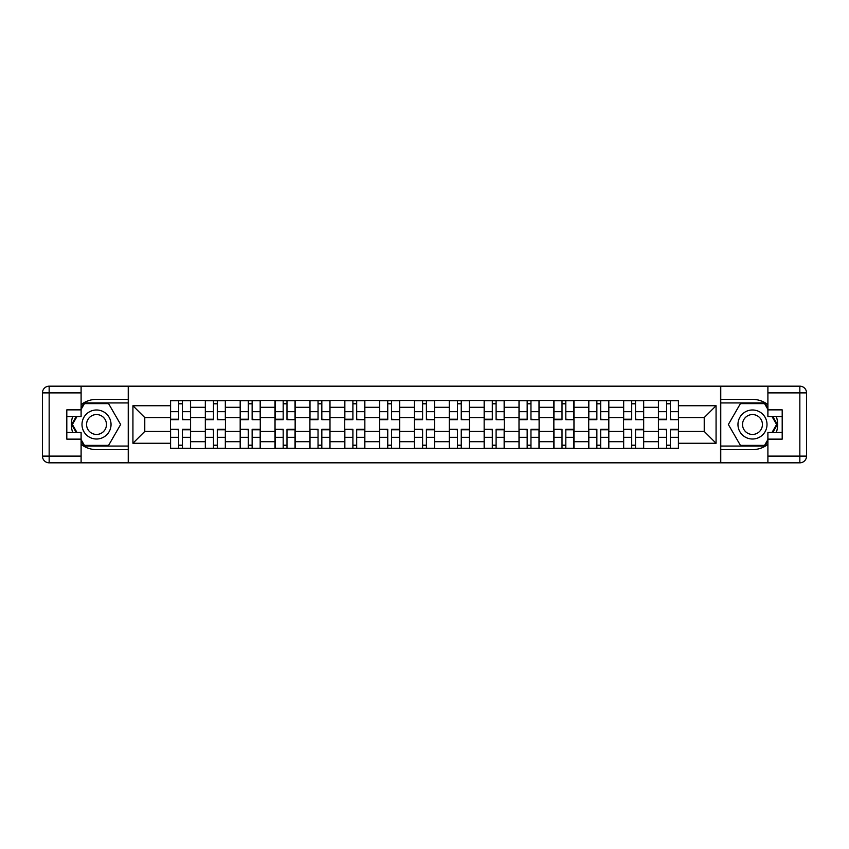 <?xml version="1.0" encoding="UTF-8"?>
<svg xmlns="http://www.w3.org/2000/svg" width="849" height="849" viewBox="0 0 849 849"><rect width="100%" height="100%" fill="white"/><g stroke="black" fill="none" stroke-linecap="round" stroke-linejoin="round"><path stroke-width="1.27" d="M81.101 444.356A25.13 25.13 0 0 0 96.521 449.63L128.241 449.63L128.241 462.822L720.759 462.822L720.759 449.63L752.479 449.63A25.13 25.13 0 0 0 767.899 444.356M767.899 404.644A25.13 25.13 0 0 0 752.479 399.37L720.759 399.37L720.759 386.178L128.241 386.178L128.241 399.37L96.521 399.37A25.13 25.13 0 0 0 81.101 404.644M205.32 448.516L205.32 407.297L190.579 407.297L190.579 448.516M190.579 407.297L190.579 400.484M205.32 407.297L205.32 400.484M225.431 400.484L225.431 448.516M240.182 448.516L240.182 400.484M260.282 400.484L260.282 448.516M275.034 448.516L275.034 400.484M295.144 400.484L295.144 448.516M309.885 448.516L309.885 400.484M329.996 400.484L329.996 448.516M344.736 448.516L344.736 400.484M364.847 400.484L364.847 448.516M379.588 448.516L379.588 400.484M399.699 400.484L399.699 448.516M414.45 448.516L414.45 400.484M434.55 400.484L434.55 448.516M449.301 448.516L449.301 400.484M469.412 400.484L469.412 448.516M484.153 448.516L484.153 400.484M504.264 400.484L504.264 448.516M519.004 448.516L519.004 400.484M539.115 400.484L539.115 448.516M553.856 448.516L553.856 400.484M573.966 400.484L573.966 448.516M588.718 448.516L588.718 400.484M608.818 400.484L608.818 448.516M623.569 448.516L623.569 400.484M643.68 400.484L643.68 448.516M658.421 448.516L658.421 400.484M658.421 431.43L643.68 431.43M623.569 431.43L608.818 431.43M588.718 431.43L573.966 431.43M553.856 431.43L539.115 431.43M519.004 431.43L504.264 431.43M484.153 431.43L469.412 431.43M449.301 431.43L434.55 431.43M414.45 431.43L399.699 431.43M379.588 431.43L364.847 431.43M344.736 431.43L329.996 431.43M309.885 431.43L295.144 431.43M275.034 431.43L260.282 431.43M240.182 431.43L225.431 431.43M205.32 431.43L190.579 431.43M658.421 417.57L643.68 417.57M623.569 417.57L608.818 417.57M588.718 417.57L573.966 417.57M553.856 417.57L539.115 417.57M519.004 417.57L504.264 417.57M484.153 417.57L469.412 417.57M449.301 417.57L434.55 417.57M414.45 417.57L399.699 417.57M379.588 417.57L364.847 417.57M344.736 417.57L329.996 417.57M309.885 417.57L295.144 417.57M275.034 417.57L260.282 417.57M240.182 417.57L225.431 417.57M205.32 417.57L190.579 417.57M144.776 431.43L170.469 431.43L170.469 417.57L144.776 417.57L144.776 431.43L132.932 443.263L132.932 405.737L170.469 405.737L170.469 417.57M678.531 417.57L678.531 431.43L704.224 431.43L704.224 417.57L678.531 417.57L678.531 400.484L170.469 400.484L170.469 405.737M678.531 405.737L716.068 405.737L716.068 443.263L678.531 443.263L678.531 431.43M170.469 431.43L170.469 448.516L678.531 448.516L678.531 443.263M170.469 443.263L132.932 443.263M720.536 462.822L720.536 386.178M128.464 462.822L128.464 386.178M182.418 445.163L178.63 445.163M178.63 403.837L182.418 403.837M217.28 445.163L213.481 445.163M213.481 403.837L217.28 403.837M252.132 445.163L248.333 445.163M248.333 403.837L252.132 403.837M286.983 445.163L283.184 445.163M283.184 403.837L286.983 403.837M321.835 445.163L318.035 445.163M318.035 403.837L321.835 403.837M356.697 445.163L352.897 445.163M352.897 403.837L356.697 403.837M391.548 445.163L387.749 445.163M387.749 403.837L391.548 403.837M426.4 445.163L422.6 445.163M422.6 403.837L426.4 403.837M461.251 445.163L457.452 445.163M457.452 403.837L461.251 403.837M496.103 445.163L492.303 445.163M492.303 403.837L496.103 403.837M530.965 445.163L527.165 445.163M527.165 403.837L530.965 403.837M565.816 445.163L562.017 445.163M562.017 403.837L565.816 403.837M600.668 445.163L596.868 445.163M596.868 403.837L600.668 403.837M635.519 445.163L631.72 445.163M631.72 403.837L635.519 403.837M670.37 445.163L666.582 445.163M666.582 403.837L670.37 403.837M132.932 405.737L144.776 417.57M704.224 431.43L716.068 443.263M704.224 417.57L716.068 405.737M182.418 419.226L190.463 419.693L182.418 419.693L182.418 400.707L190.463 400.707L185.995 400.707M190.463 419.226L190.463 400.707M178.63 403.615L182.418 403.615M185.666 400.707L170.585 400.707L170.585 419.693L178.63 419.693L178.63 400.707L175.382 400.707M178.63 429.774L170.585 429.307L178.63 429.307L178.63 448.293L170.585 448.293L175.053 448.293M170.585 429.774L170.585 448.293M182.418 445.385L178.63 445.385M175.382 448.293L190.463 448.293L190.463 429.307L182.418 429.307L182.418 448.293L185.666 448.293M217.28 419.226L225.325 419.693L217.28 419.693L217.28 400.707L225.325 400.707L220.857 400.707M225.325 419.226L225.325 400.707M213.481 403.615L217.28 403.615M220.517 400.707L205.437 400.707L205.437 419.693L213.481 419.693L213.481 400.707L210.244 400.707M252.132 419.226L260.176 419.693L252.132 419.693L252.132 400.707L260.176 400.707L255.708 400.707M260.176 419.226L260.176 400.707M248.333 403.615L252.132 403.615M255.369 400.707L240.288 400.707L240.288 419.693L248.333 419.693L248.333 400.707L245.096 400.707M72.664 416.572A25.13 25.13 0 0 0 72.664 432.428M128.241 386.178L81.101 386.178L81.101 416.572L66.806 416.572M128.241 462.822L49.157 462.822A6.707 6.707 0 0 1 42.45 456.115L42.45 392.885A6.707 6.707 0 0 1 49.157 386.178L81.101 386.178M128.241 449.63L128.241 399.37M66.806 432.428L81.101 432.428L81.101 462.822M81.101 409.865L66.806 409.865L66.806 439.135L81.101 439.135M128.241 402.935L84.072 402.935L81.101 408.082M81.101 440.918L84.072 446.065L128.241 446.065M76.198 416.572L71.624 424.5L76.198 432.428M776.336 432.428A25.13 25.13 0 0 0 776.336 416.572M720.759 462.822L767.899 462.822L767.899 432.428L782.194 432.428M720.759 386.178L799.843 386.178A6.707 6.707 0 0 1 806.55 392.885L806.55 456.115A6.707 6.707 0 0 1 799.843 462.822L767.899 462.822M720.759 399.37L720.759 449.63M782.194 416.572L767.899 416.572L767.899 386.178M767.899 439.135L782.194 439.135L782.194 409.865L767.899 409.865M720.759 446.065L764.928 446.065L767.899 440.918M767.899 408.082L764.928 402.935L720.759 402.935M772.802 432.428L777.376 424.5L772.802 416.572M81.992 424.5A14.518 14.518 0 0 0 96.521 439.018A14.518 14.518 0 0 0 111.039 424.5A14.518 14.518 0 0 0 96.521 409.982A14.518 14.518 0 0 0 81.992 424.5M86.577 424.5A9.944 9.944 0 0 0 96.521 434.444A9.944 9.944 0 0 0 106.465 424.5A9.944 9.944 0 0 0 96.521 414.556A9.944 9.944 0 0 0 86.577 424.5M81.101 409.42L84.454 403.615L108.576 403.615L120.643 424.5L108.576 445.385L84.454 445.385L81.101 439.58M76.972 432.428L72.398 424.5L76.972 416.572M737.961 424.5A14.518 14.518 0 0 0 752.479 439.018A14.518 14.518 0 0 0 767.008 424.5A14.518 14.518 0 0 0 752.479 409.982A14.518 14.518 0 0 0 737.961 424.5M742.535 424.5A9.944 9.944 0 0 0 752.479 434.444A9.944 9.944 0 0 0 762.423 424.5A9.944 9.944 0 0 0 752.479 414.556A9.944 9.944 0 0 0 742.535 424.5M767.899 439.58L764.546 445.385L740.424 445.385L728.357 424.5L740.424 403.615L764.546 403.615L767.899 409.42M772.028 416.572L776.602 424.5L772.028 432.428M213.481 429.774L205.437 429.307L213.481 429.307L213.481 448.293L205.437 448.293L209.905 448.293M205.437 429.774L205.437 448.293M217.28 445.385L213.481 445.385M210.244 448.293L225.325 448.293L225.325 429.307L217.28 429.307L217.28 448.293L220.517 448.293M248.333 429.774L240.288 429.307L248.333 429.307L248.333 448.293L240.288 448.293L244.756 448.293M240.288 429.774L240.288 448.293M252.132 445.385L248.333 445.385M245.096 448.293L260.176 448.293L260.176 429.307L252.132 429.307L252.132 448.293L255.369 448.293M286.983 419.226L295.028 419.693L286.983 419.693L286.983 400.707L295.028 400.707L290.56 400.707M295.028 419.226L295.028 400.707M283.184 403.615L286.983 403.615M290.22 400.707L275.14 400.707L275.14 419.693L283.184 419.693L283.184 400.707L279.947 400.707M321.835 419.226L329.879 419.693L321.835 419.693L321.835 400.707L329.879 400.707L325.411 400.707M329.879 419.226L329.879 400.707M318.035 403.615L321.835 403.615M325.082 400.707L310.002 400.707L310.002 419.693L318.035 419.693L318.035 400.707L314.799 400.707M356.697 419.226L364.73 419.693L356.697 419.693L356.697 400.707L364.73 400.707L360.263 400.707M364.73 419.226L364.73 400.707M352.897 403.615L356.697 403.615M359.934 400.707L344.853 400.707L344.853 419.693L352.897 419.693L352.897 400.707L349.65 400.707M283.184 429.774L275.14 429.307L283.184 429.307L283.184 448.293L275.14 448.293L279.608 448.293M275.14 429.774L275.14 448.293M286.983 445.385L283.184 445.385M279.947 448.293L295.028 448.293L295.028 429.307L286.983 429.307L286.983 448.293L290.22 448.293M318.035 429.774L310.002 429.307L318.035 429.307L318.035 448.293L310.002 448.293L314.47 448.293M310.002 429.774L310.002 448.293M321.835 445.385L318.035 445.385M314.799 448.293L329.879 448.293L329.879 429.307L321.835 429.307L321.835 448.293L325.082 448.293M352.897 429.774L344.853 429.307L352.897 429.307L352.897 448.293L344.853 448.293L349.321 448.293M344.853 429.774L344.853 448.293M356.697 445.385L352.897 445.385M349.65 448.293L364.73 448.293L364.73 429.307L356.697 429.307L356.697 448.293L359.934 448.293M391.548 419.226L399.592 419.693L391.548 419.693L391.548 400.707L399.592 400.707L395.125 400.707M399.592 419.226L399.592 400.707M387.749 403.615L391.548 403.615M394.785 400.707L379.705 400.707L379.705 419.693L387.749 419.693L387.749 400.707L384.512 400.707M387.749 429.774L379.705 429.307L387.749 429.307L387.749 448.293L379.705 448.293L384.173 448.293M379.705 429.774L379.705 448.293M391.548 445.385L387.749 445.385M384.512 448.293L399.592 448.293L399.592 429.307L391.548 429.307L391.548 448.293L394.785 448.293M426.4 419.226L434.444 419.693L426.4 419.693L426.4 400.707L434.444 400.707L429.976 400.707M434.444 419.226L434.444 400.707M422.6 403.615L426.4 403.615M429.636 400.707L414.556 400.707L414.556 419.693L422.6 419.693L422.6 400.707L419.364 400.707M422.6 429.774L414.556 429.307L422.6 429.307L422.6 448.293L414.556 448.293L419.024 448.293M414.556 429.774L414.556 448.293M426.4 445.385L422.6 445.385M419.364 448.293L434.444 448.293L434.444 429.307L426.4 429.307L426.4 448.293L429.636 448.293M461.251 419.226L469.295 419.693L461.251 419.693L461.251 400.707L469.295 400.707L464.827 400.707M469.295 419.226L469.295 400.707M457.452 403.615L461.251 403.615M464.488 400.707L449.408 400.707L449.408 419.693L457.452 419.693L457.452 400.707L454.215 400.707M457.452 429.774L449.408 429.307L457.452 429.307L457.452 448.293L449.408 448.293L453.875 448.293M449.408 429.774L449.408 448.293M461.251 445.385L457.452 445.385M454.215 448.293L469.295 448.293L469.295 429.307L461.251 429.307L461.251 448.293L464.488 448.293M496.103 419.226L504.147 419.693L496.103 419.693L496.103 400.707L504.147 400.707L499.679 400.707M504.147 419.226L504.147 400.707M492.303 403.615L496.103 403.615M499.35 400.707L484.27 400.707L484.27 419.693L492.303 419.693L492.303 400.707L489.066 400.707M492.303 429.774L484.27 429.307L492.303 429.307L492.303 448.293L484.27 448.293L488.737 448.293M484.27 429.774L484.27 448.293M496.103 445.385L492.303 445.385M489.066 448.293L504.147 448.293L504.147 429.307L496.103 429.307L496.103 448.293L499.35 448.293M530.965 419.226L538.998 419.693L530.965 419.693L530.965 400.707L538.998 400.707L534.53 400.707M538.998 419.226L538.998 400.707M527.165 403.615L530.965 403.615M534.201 400.707L519.121 400.707L519.121 419.693L527.165 419.693L527.165 400.707L523.918 400.707M527.165 429.774L519.121 429.307L527.165 429.307L527.165 448.293L519.121 448.293L523.589 448.293M519.121 429.774L519.121 448.293M530.965 445.385L527.165 445.385M523.918 448.293L538.998 448.293L538.998 429.307L530.965 429.307L530.965 448.293L534.201 448.293M565.816 419.226L573.86 419.693L565.816 419.693L565.816 400.707L573.86 400.707L569.392 400.707M573.86 419.226L573.86 400.707M562.017 403.615L565.816 403.615M569.053 400.707L553.972 400.707L553.972 419.693L562.017 419.693L562.017 400.707L558.78 400.707M562.017 429.774L553.972 429.307L562.017 429.307L562.017 448.293L553.972 448.293L558.44 448.293M553.972 429.774L553.972 448.293M565.816 445.385L562.017 445.385M558.78 448.293L573.86 448.293L573.86 429.307L565.816 429.307L565.816 448.293L569.053 448.293M600.668 419.226L608.712 419.693L600.668 419.693L600.668 400.707L608.712 400.707L604.244 400.707M608.712 419.226L608.712 400.707M596.868 403.615L600.668 403.615M603.904 400.707L588.824 400.707L588.824 419.693L596.868 419.693L596.868 400.707L593.631 400.707M596.868 429.774L588.824 429.307L596.868 429.307L596.868 448.293L588.824 448.293L593.292 448.293M588.824 429.774L588.824 448.293M600.668 445.385L596.868 445.385M593.631 448.293L608.712 448.293L608.712 429.307L600.668 429.307L600.668 448.293L603.904 448.293M635.519 419.226L643.563 419.693L635.519 419.693L635.519 400.707L643.563 400.707L639.095 400.707M643.563 419.226L643.563 400.707M631.72 403.615L635.519 403.615M638.756 400.707L623.675 400.707L623.675 419.693L631.72 419.693L631.72 400.707L628.483 400.707M631.72 429.774L623.675 429.307L631.72 429.307L631.72 448.293L623.675 448.293L628.143 448.293M623.675 429.774L623.675 448.293M635.519 445.385L631.72 445.385M628.483 448.293L643.563 448.293L643.563 429.307L635.519 429.307L635.519 448.293L638.756 448.293M670.37 419.226L678.415 419.693L670.37 419.693L670.37 400.707L678.415 400.707L673.947 400.707M678.415 419.226L678.415 400.707M666.582 403.615L670.37 403.615M673.618 400.707L658.537 400.707L658.537 419.693L666.582 419.693L666.582 400.707L663.334 400.707M666.582 429.774L658.537 429.307L666.582 429.307L666.582 448.293L658.537 448.293L663.005 448.293M658.537 429.774L658.537 448.293M670.37 445.385L666.582 445.385M663.334 448.293L678.415 448.293L678.415 429.307L670.37 429.307L670.37 448.293L673.618 448.293M623.569 407.297L608.818 407.297M588.718 407.297L573.966 407.297M553.856 407.297L539.115 407.297M519.004 407.297L504.264 407.297M484.153 407.297L469.412 407.297M449.301 407.297L434.55 407.297M414.45 407.297L399.699 407.297M379.588 407.297L364.847 407.297M344.736 407.297L329.996 407.297M309.885 407.297L295.144 407.297M275.034 407.297L260.282 407.297M240.182 407.297L225.431 407.297M658.421 407.297L643.68 407.297M623.569 441.703L608.818 441.703M588.718 441.703L573.966 441.703M553.856 441.703L539.115 441.703M519.004 441.703L504.264 441.703M484.153 441.703L469.412 441.703M449.301 441.703L434.55 441.703M414.45 441.703L399.699 441.703M379.588 441.703L364.847 441.703M344.736 441.703L329.996 441.703M309.885 441.703L295.144 441.703M275.034 441.703L260.282 441.703M240.182 441.703L225.431 441.703M205.32 441.703L190.579 441.703M658.421 441.703L643.68 441.703M182.418 411.68L190.463 411.68M170.585 419.226L178.63 419.226M170.585 411.68L178.63 411.68M178.63 437.32L170.585 437.32M190.463 429.774L182.418 429.774M190.463 437.32L182.418 437.32M217.28 411.68L225.325 411.68M205.437 419.226L213.481 419.226M205.437 411.68L213.481 411.68M252.132 411.68L260.176 411.68M240.288 419.226L248.333 419.226M240.288 411.68L248.333 411.68M81.101 392.885L49.157 392.885L49.157 456.115L81.101 456.115M42.45 392.885L49.157 392.885L49.157 386.178M49.157 462.822L49.157 456.115L42.45 456.115M767.899 456.115L799.843 456.115L799.843 392.885L767.899 392.885M806.55 456.115L799.843 456.115L799.843 462.822M799.843 386.178L799.843 392.885L806.55 392.885M213.481 437.32L205.437 437.32M225.325 429.774L217.28 429.774M225.325 437.32L217.28 437.32M248.333 437.32L240.288 437.32M260.176 429.774L252.132 429.774M260.176 437.32L252.132 437.32M286.983 411.68L295.028 411.68M275.14 419.226L283.184 419.226M275.14 411.68L283.184 411.68M321.835 411.68L329.879 411.68M310.002 419.226L318.035 419.226M310.002 411.68L318.035 411.68M356.697 411.68L364.73 411.68M344.853 419.226L352.897 419.226M344.853 411.68L352.897 411.68M283.184 437.32L275.14 437.32M295.028 429.774L286.983 429.774M295.028 437.32L286.983 437.32M318.035 437.32L310.002 437.32M329.879 429.774L321.835 429.774M329.879 437.32L321.835 437.32M352.897 437.32L344.853 437.32M364.73 429.774L356.697 429.774M364.73 437.32L356.697 437.32M391.548 411.68L399.592 411.68M379.705 419.226L387.749 419.226M379.705 411.68L387.749 411.68M387.749 437.32L379.705 437.32M399.592 429.774L391.548 429.774M399.592 437.32L391.548 437.32M426.4 411.68L434.444 411.68M414.556 419.226L422.6 419.226M414.556 411.68L422.6 411.68M422.6 437.32L414.556 437.32M434.444 429.774L426.4 429.774M434.444 437.32L426.4 437.32M461.251 411.68L469.295 411.68M449.408 419.226L457.452 419.226M449.408 411.68L457.452 411.68M457.452 437.32L449.408 437.32M469.295 429.774L461.251 429.774M469.295 437.32L461.251 437.32M496.103 411.68L504.147 411.68M484.27 419.226L492.303 419.226M484.27 411.68L492.303 411.68M492.303 437.32L484.27 437.32M504.147 429.774L496.103 429.774M504.147 437.32L496.103 437.32M530.965 411.68L538.998 411.68M519.121 419.226L527.165 419.226M519.121 411.68L527.165 411.68M527.165 437.32L519.121 437.32M538.998 429.774L530.965 429.774M538.998 437.32L530.965 437.32M565.816 411.68L573.86 411.68M553.972 419.226L562.017 419.226M553.972 411.68L562.017 411.68M562.017 437.32L553.972 437.32M573.86 429.774L565.816 429.774M573.86 437.32L565.816 437.32M600.668 411.68L608.712 411.68M588.824 419.226L596.868 419.226M588.824 411.68L596.868 411.68M596.868 437.32L588.824 437.32M608.712 429.774L600.668 429.774M608.712 437.32L600.668 437.32M635.519 411.68L643.563 411.68M623.675 419.226L631.72 419.226M623.675 411.68L631.72 411.68M631.72 437.32L623.675 437.32M643.563 429.774L635.519 429.774M643.563 437.32L635.519 437.32M670.37 411.68L678.415 411.68M658.537 419.226L666.582 419.226M658.537 411.68L666.582 411.68M666.582 437.32L658.537 437.32M678.415 429.774L670.37 429.774M678.415 437.32L670.37 437.32"/></g></svg>
